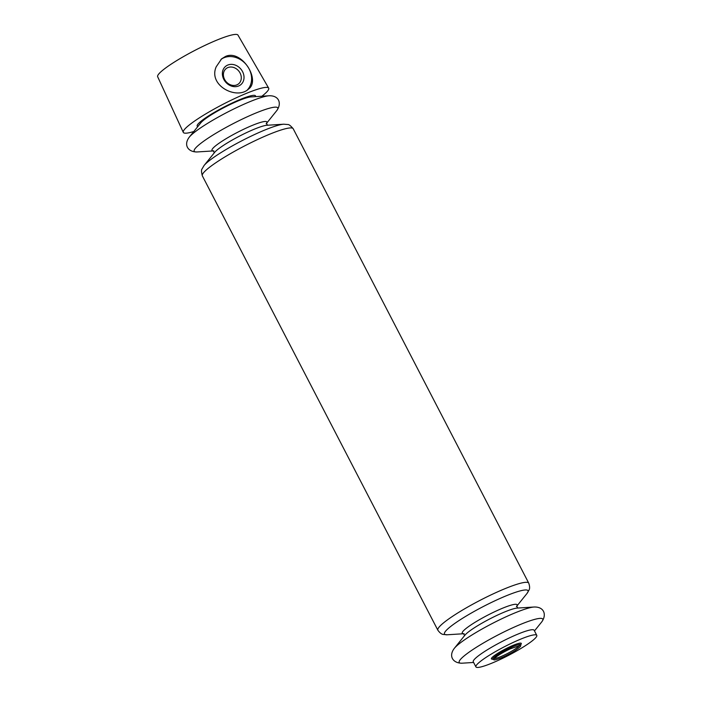 <?xml version="1.0" encoding="UTF-8"?>
<svg xmlns="http://www.w3.org/2000/svg" width="702" height="702" viewBox="0 0 702 702"><rect width="100%" height="100%" fill="white"/><g stroke="black" fill="none" stroke-linecap="round" stroke-linejoin="round"><path stroke-width="1.05" d="M519.226 645.629A14.286 1.992 -27.4 0 1 507.555 653.457A14.286 1.992 -27.4 0 1 494.427 658.485M193.822 131.511A48.087 6.695 -27.4 0 1 183.292 132.371A48.087 6.695 -27.4 0 1 188.127 125.93A48.087 6.695 -27.4 0 1 234.635 98.561A48.087 6.695 -27.4 0 1 268.664 88.119A48.087 6.695 -27.4 0 1 261.89 96.235M183.292 132.371L157.66 76.729A45.226 6.292 -27.4 0 1 162.215 70.665A45.226 6.292 -27.4 0 1 205.958 44.919A45.226 6.292 -27.4 0 1 237.969 35.1L268.664 88.119M216.198 66.795L221.63 58.819L225.526 56.441C241.69 49.043 261.17 80.432 248.394 89.18C236.864 100.149 207.924 85.644 216.198 66.795M479.352 662.276A34.275 4.774 -27.4 0 1 512.592 642.716A34.275 4.774 -27.4 0 1 536.776 635.354A34.275 4.774 -27.4 0 1 508.538 655.361A34.275 4.774 -27.4 0 1 475.912 666.9A34.275 4.774 -27.4 0 1 479.352 662.276M475.912 666.9L473.271 661.811A34.275 4.774 -27.4 0 1 476.711 657.186A34.275 4.774 -27.4 0 1 509.959 637.627A34.275 4.774 -27.4 0 1 534.134 630.264L536.776 635.354M197.832 126.535A32.845 4.572 -27.4 0 1 200.491 121.674A32.845 4.572 -27.4 0 1 234.459 101.957A32.845 4.572 -27.4 0 1 255.519 96.639M220.911 59.459A20.235 17.006 -130 0 1 223.982 57.731A20.235 17.006 -130 0 1 247.297 65.962A20.235 17.006 -130 0 1 247.297 90.005M227.773 65.058A11.899 10.003 -130 0 1 244.024 77.395A11.899 10.003 -130 0 1 227.79 84.108A11.899 10.003 -130 0 1 227.773 65.058M227.86 67.585A9.837 8.275 -130 0 1 239.443 71.946A9.837 8.275 -130 0 1 238.671 83.775A9.837 8.275 -130 0 1 226.009 81.555A9.837 8.275 -130 0 1 226.018 68.699A9.837 8.275 -130 0 1 227.86 67.585M189.347 137.074L200.807 122.841A29.519 4.107 -27.4 0 1 203.115 120.595A29.519 4.107 -27.4 0 1 227.764 105.669A29.519 4.107 -27.4 0 1 250.781 96.937L269.015 95.779A47.052 6.546 -27.4 0 0 232.318 109.705A47.052 6.546 -27.4 0 0 193.032 133.494A47.052 6.546 -27.4 0 0 189.347 137.074C183.222 145.033 188.145 152.097 197.06 151.957A47.052 6.546 -27.4 0 1 198.929 144.866A47.052 6.546 -27.4 0 1 250.719 115.225A47.052 6.546 -27.4 0 1 276.728 110.662C281.985 103.457 279.054 95.358 269.015 95.779M492.567 659.134A16.839 2.343 -27.4 0 1 493.085 656.607A16.839 2.343 -27.4 0 1 511.811 645.91A16.839 2.343 -27.4 0 1 520.823 644.48M492.637 659.038L492.672 659.275A15.892 2.211 -27.4 0 1 494.261 657.133A15.892 2.211 -27.4 0 1 509.678 648.069A15.892 2.211 -27.4 0 1 520.884 644.647L520.708 644.489M463.934 656.107A47.052 6.546 -27.4 0 1 515.724 626.456A47.052 6.546 -27.4 0 1 541.733 621.902C546.981 614.698 544.05 606.598 534.02 607.019A47.052 6.546 -27.4 0 0 497.323 620.945A47.052 6.546 -27.4 0 0 458.029 644.726A47.052 6.546 -27.4 0 0 454.352 648.315C448.218 656.273 453.15 663.329 462.065 663.197A47.052 6.546 -27.4 0 1 463.934 656.107M454.352 648.315L464.908 635.196A30.888 4.3 -27.4 0 1 467.33 632.844A30.888 4.3 -27.4 0 1 493.12 617.225A30.888 4.3 -27.4 0 1 517.207 608.081L534.02 607.019M516.716 606.247L527 593.471A47.052 6.546 -27.4 0 0 500.991 598.034A47.052 6.546 -27.4 0 0 449.192 627.685A47.052 6.546 -27.4 0 0 447.332 634.766L463.689 633.731A30.888 4.3 -27.4 0 1 465.365 629.045A30.888 4.3 -27.4 0 1 498.71 609.871A30.888 4.3 -27.4 0 1 516.725 606.203M447.332 634.766L443.304 634.45C441.611 634.275 439.803 632.871 437.872 630.229A51.176 7.125 -27.4 0 1 442.997 623.332A51.176 7.125 -27.4 0 1 492.637 594.129A51.176 7.125 -27.4 0 1 528.738 583.125L293.208 128.747C290.681 125.746 288.873 124.342 287.767 124.526L283.748 124.201A47.052 6.546 -27.4 0 0 247.06 138.127A47.052 6.546 -27.4 0 0 207.766 161.916A47.052 6.546 -27.4 0 0 204.08 165.496L202.027 168.971C201.246 169.761 201.351 172.051 202.343 175.851A51.176 7.125 -27.4 0 1 207.467 168.945A51.176 7.125 -27.4 0 1 257.107 139.742A51.176 7.125 -27.4 0 1 293.208 128.747M204.08 165.496L214.645 152.387A30.888 4.3 -27.4 0 1 217.058 150.026A30.888 4.3 -27.4 0 1 242.857 134.415A30.888 4.3 -27.4 0 1 266.944 125.272L283.748 124.201M213.39 150.904A30.888 4.3 -27.4 0 1 215.093 146.235A30.888 4.3 -27.4 0 1 248.438 127.062A30.888 4.3 -27.4 0 1 266.462 123.394M519.348 645.226L519.629 645.638L510.354 648.806C503.808 651.912 498.841 654.808 495.454 657.502L494.199 658.818L494.032 658.353M520.884 644.647L520.489 646.402C517.576 649.157 513.522 651.842 508.318 654.466C502.965 657.335 498.306 659.169 494.34 659.959L492.672 659.275M534.476 630.914L541.733 621.902M473.613 662.46L462.065 663.197M516.435 606.589L516.751 606.142L517.76 608.09M464.136 633.704L463.592 633.695L464.601 635.643M527 593.471L529.054 590.005C529.887 588.522 529.782 586.223 528.738 583.125M437.872 630.229L202.343 175.851M266.172 123.78L266.479 123.333L267.488 125.281M213.873 150.886L213.32 150.886L214.329 152.834M266.453 123.429L276.728 110.662M213.426 150.921L197.06 151.957"/></g></svg>

